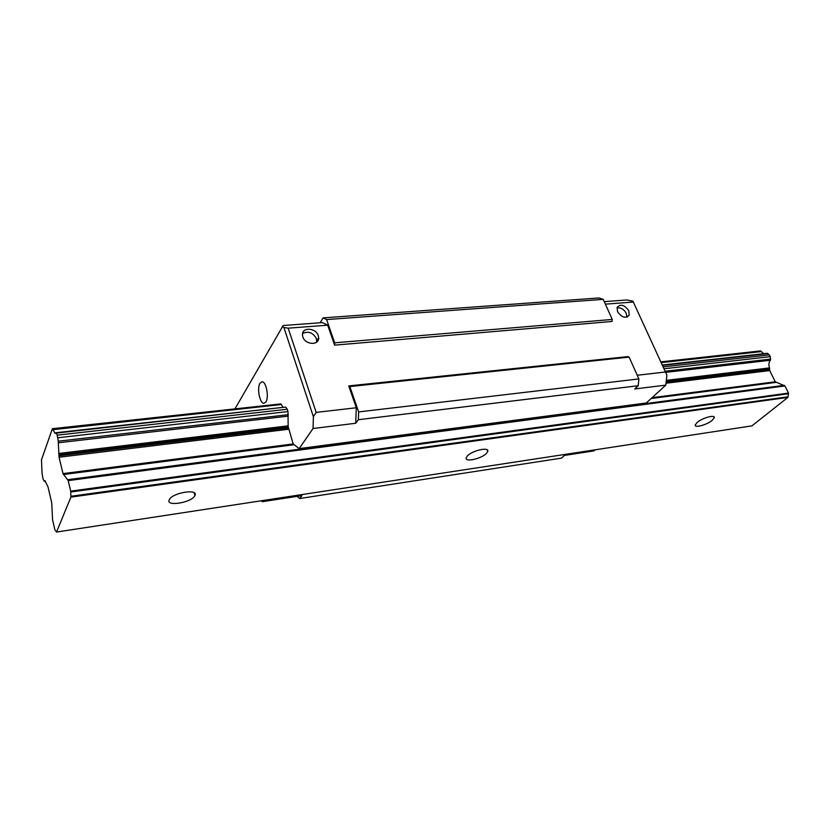 <?xml version="1.0" encoding="UTF-8"?>
<svg xmlns="http://www.w3.org/2000/svg" width="830" height="830" viewBox="0 0 830 830"><rect width="100%" height="100%" fill="white"/><g stroke="black" fill="none" stroke-linecap="round" stroke-linejoin="round"><path stroke-width="1.25" d="M697.159 422.47C702.242 417.936 715.221 414.326 714.267 417.698L712.296 420.26C707.129 424.784 694.316 428.332 695.25 424.96L697.159 422.47M169.362 499.567C172.702 492.543 198.868 488.497 194.915 495.531L194.739 495.863C191.253 502.804 165.388 506.871 169.258 499.774L169.362 499.567M467.311 456.044C472.042 450.472 489.71 446.561 487.718 451.479L486.577 453.232C481.742 458.762 464.292 462.642 466.252 457.693L467.311 456.044M52.57 519.85L51.719 502.762L48.005 486.888L44.882 480.705L44.135 481.213L43.004 478.786L42.029 473.069L41.5 459.768L52.373 428.695L55.102 433.385L56.004 432.71L57.218 435.169L58.256 441.197L59.055 457.226L62.997 473.608L68.184 480.622L70.716 491.132L70.903 497.118L56.533 532.04L54.915 529.903L52.57 519.85M763.88 353.673L760.373 350.934L660.815 361.87M52.663 429.006L280.913 403.899L52.373 428.695M760.923 351.121L660.929 362.119M761.473 351.578L661.168 362.637M280.913 403.899L281.329 404.521L52.975 429.691M56.533 532.04L751.918 425.873L787.898 397.394L788.5 393.088L784.941 385.94L775.272 381.8L769.721 370.585L769.545 367.918C768.476 364.972 768.756 362.409 770.385 360.241L770.365 356.661L767.926 353.538L662.402 365.335M285.551 407.084L56.305 433.115M767.926 353.538L767.262 353.3M769.483 354.887L663.118 366.87M286.039 407.426L287.232 409.242L57.218 435.169M770.365 356.661L663.979 368.769M287.232 409.242L287.979 411.566L57.841 437.752M769.545 367.918L666.324 380.348M287.979 411.566L288.155 425.852L58.681 453.471M769.659 368.831L666.21 381.344M288.155 425.852L288.3 427.025L58.837 454.767M784.298 385.327L67.801 479.678M784.941 385.94L68.184 480.622M788.5 393.088L70.716 491.132M788.448 393.711L70.758 492.003M788.012 396.792L70.892 496.288M787.898 397.394L70.903 497.118M302.846 336.907L302.473 334.895C301.871 326.906 315.96 327.663 318.274 335.673L318.658 337.851C319.156 345.705 305.139 344.927 302.846 336.907M316.666 342.136L316.427 338.64C312.9 332.498 308.283 330.796 302.597 333.536M617.51 311.644L617.136 307.401C620.601 303.666 624.492 304.786 628.808 310.742L629.171 315.068C625.685 318.741 621.795 317.6 617.51 311.644M626.826 317.153L626.297 313.356C623.911 309.217 620.799 307.401 616.981 307.909M259.998 383.211L262.031 381.769C266.15 381.323 269.221 397.197 265.911 401.938L263.94 403.307C259.811 403.733 256.75 388.067 259.998 383.211M316.157 412.396L313.387 416.67L283.891 327.487L288.176 328.172L316.157 412.396L356.298 407.758L355.707 423.259L358.353 419.71L638.187 385.732L638.893 378.926L629.119 357.118L627.771 356.62L348.735 385.919L356.298 407.758M288.3 427.025L293.177 443.936L299.142 448.615L313.055 428.508L313.387 416.67M313.055 428.508L355.707 423.259M633.321 302.027L666.895 375.129L633.321 302.027L605.381 304.143M665.401 371.996L637.243 375.253M299.142 448.615L646.269 402.996L665.795 385.13L634.774 388.948L638.187 385.732M665.795 385.13L666.895 375.129M595.12 449.808L593.927 450.908L564.359 455.431L561.505 458.119L299.817 498.508L301.954 495.624L262.415 501.683L263.245 500.48M633 301.197L626.837 299.962L604.261 301.643M288.176 328.172L327.694 325.184L322.465 322.6L283.165 325.526L235.087 408.63M283.891 327.487L282.221 326.605M281.329 404.521L283.175 407.343M261.326 500.77L262.415 501.683M327.694 325.184L334.604 345.145L334.677 342.821L326.615 319.571L323.14 317.88L320.121 322.777M358.353 419.71L358.653 411.929L349.845 386.552L348.735 385.919M358.653 411.929L638.893 378.926M349.845 386.552L629.119 357.118M334.604 345.145L612.042 321.469L612.239 319.446L603.223 299.35L598.959 297.96L323.14 317.88M334.677 342.821L612.239 319.446M326.615 319.571L603.223 299.35M297.067 496.371L299.817 498.508M45.391 480.975L44.27 481.13M770.686 359.079L665.121 371.249M288.373 414.668L58.256 441.197M770.385 360.241L665.639 372.38M288.238 416.131L58.245 442.795M769.566 369.589L666.116 382.142M288.28 427.99L58.868 455.815M769.721 370.585L666.002 383.232M288.467 429.255L59.055 457.226M775.272 381.8L652.09 397.674M293.177 443.936L62.997 473.608M775.905 382.402L651.145 398.535M293.664 444.766L63.371 474.542M713.81 416.722L714.267 417.698M194.137 492.781L194.915 495.531M487.054 449.767L487.718 451.479M44.177 481.213L45.453 481.047M56.004 432.71L285.613 407.074M662.267 365.024L767.356 353.29M627.345 316.967L629.171 315.068M316.811 340.819L318.658 337.851"/></g></svg>
